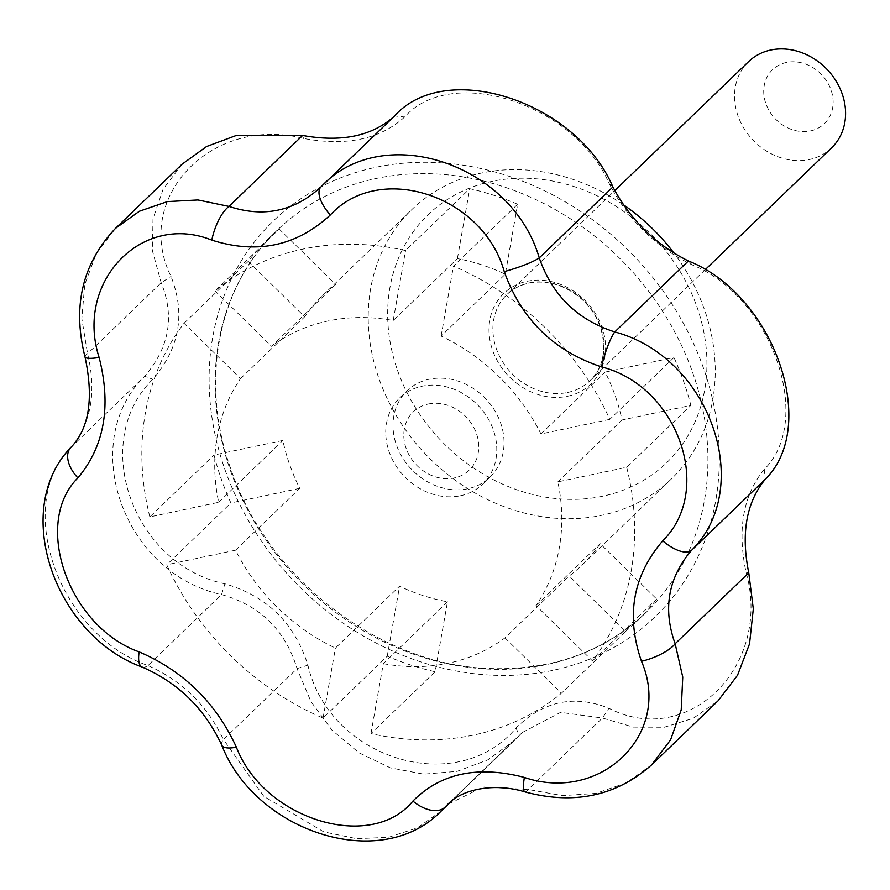 <?xml version="1.0" encoding="UTF-8"?>
<svg xmlns="http://www.w3.org/2000/svg" width="890" height="890" viewBox="0 0 890 890"><rect width="100%" height="100%" fill="white"/><g stroke="black" fill="none" stroke-linecap="round" stroke-linejoin="round"><path stroke-width="0.67" stroke-dasharray="4.45 3.34" d="M764.198 469.419C743.139 495.129 737.087 529.405 746.054 572.248C772.509 665.809 688.348 749.202 608.949 708.284C574.428 694.378 543.467 700.942 516.055 727.976C457.438 798.185 329.767 759.782 307.896 665.164C294.668 623.234 267 596.111 224.892 583.796C132.543 564.538 89.189 441.484 152.858 379.262C179.635 348.046 185.687 313.781 171.013 276.445C132.221 197.791 211.831 114.821 303.49 138.44C346.366 146.405 380.086 139.252 404.65 116.99C451.664 63.947 574.606 103.919 609.16 183.518C628.118 219.952 655.785 247.064 692.175 264.886C771.419 296.815 814.739 419.757 764.198 469.419L765.267 479.276M625.637 631.366A265.587 227.172 -133.9 0 0 636.75 621.431A265.587 227.172 -133.9 0 0 656.664 599.048L600.183 543.679A187.034 159.978 46.1 0 1 582.238 564.883A187.034 159.978 46.1 0 1 569.155 575.997L625.637 631.366L561.457 693.221A265.587 227.172 46.1 0 1 370.963 733.616L435.132 671.761L447.481 601.796A187.034 159.978 46.1 0 1 399.577 586.21L335.408 648.076A187.034 159.978 46.1 0 1 235.55 550.198L299.73 488.343A187.034 159.978 46.1 0 1 289.695 464.725A187.034 159.978 46.1 0 1 282.864 440.439L214.034 455.035A265.587 227.172 -133.9 0 0 230.899 502.939L166.719 564.794A265.587 227.172 -133.9 0 0 323.059 718.041L387.239 656.175A265.587 227.172 -133.9 0 0 435.132 671.761M517.646 204.255A265.587 227.172 -133.9 0 0 469.742 188.68L405.573 250.535A265.587 227.172 -133.9 0 0 215.057 290.941L279.238 229.086A265.587 227.172 -133.9 0 0 268.124 238.998A265.587 227.172 -133.9 0 0 248.21 261.404L304.692 316.762A187.034 159.978 46.1 0 1 322.636 295.558A187.034 159.978 46.1 0 1 335.719 284.444L271.539 346.299A187.034 159.978 46.1 0 1 393.224 320.5L457.393 258.634A187.034 159.978 46.1 0 1 505.298 274.22L517.646 204.255L453.466 266.121A265.587 227.172 46.1 0 1 609.795 419.357L673.975 357.491L605.144 372.087A187.034 159.978 46.1 0 1 622.01 419.991L690.84 405.395A265.587 227.172 -133.9 0 0 673.975 357.491M626.671 467.261A265.587 227.172 46.1 0 1 592.484 660.903L536.003 605.545A187.034 159.978 -133.9 0 0 557.841 481.857L626.671 467.261L690.84 405.395M592.484 660.903L656.664 599.048M149.854 516.901A265.587 227.172 46.1 0 1 184.03 323.259L240.511 378.628A187.034 159.978 -133.9 0 0 218.684 502.305L149.854 516.901L214.034 455.035M184.03 323.259L248.21 261.404M536.003 605.545L600.183 543.679M182.005 164.249L163.07 189.303L153.002 218.818L152.401 250.724L161.19 282.742C174.852 316.484 169.345 347.656 144.681 376.27C77.13 442.497 123.176 573.294 221.554 594.576C260.147 605.489 285.312 630.165 297.06 668.59L310.899 701.465L332.003 730.178L359.059 752.829L390.31 767.848L423.729 774.155L457.004 771.385L487.954 759.826L514.62 740.291L522.308 732.503L560.611 712.367L602.397 718.008L633.324 727.097L664.296 727.23L693.21 718.308L718.063 700.831M651.491 764.988L626.193 782.944L595.833 793.402L562.436 795.638L528.226 789.497L483.214 786.971L447.581 804.527M370.963 733.616L383.301 663.662L447.481 601.796M623.456 204.778A187.034 159.978 -133.9 0 0 411.925 209.484A187.034 159.978 -133.9 0 0 378.984 378.662A187.034 159.978 -133.9 0 0 671.527 478.809A187.034 159.978 -133.9 0 0 673.986 253.116M218.684 502.305L282.864 440.439M240.511 378.628L304.692 316.762M609.795 419.357L540.964 433.953A187.034 159.978 -133.9 0 0 441.117 336.075L505.298 274.22M540.964 433.953L605.144 372.087M557.841 481.857L622.01 419.991M383.301 663.662A187.034 159.978 -133.9 0 0 504.975 637.863L569.155 575.997M457.393 258.634L469.742 188.68M393.224 320.5L405.573 250.535M524.944 791.9A29.926 5.485 106.3 0 0 528.226 789.497L602.397 718.008L608.949 708.284M612.887 186.956L609.16 183.518M692.175 264.886L688.393 260.97M221.766 745.23A29.926 9.323 156.6 0 1 223.446 739.546C207.192 705.447 182.027 680.772 147.94 665.531C58.607 634.648 13.039 504.942 71.067 447.236C91.247 422.95 96.743 391.778 87.565 353.708L81.824 318.665L84.75 284.533L96.209 253.75L115.366 228.485M441.051 811.224L417.21 827.956L388.463 837.323L356.634 838.68L323.838 831.916L263.807 796.35L223.446 739.546L297.06 668.59L307.896 665.164M142.089 667.044A29.926 10.224 112 0 0 147.94 665.531L221.554 594.576L224.892 583.796M70.599 447.726A29.926 17.811 -138.1 0 1 71.067 447.236L144.681 376.27L152.858 379.262M395.193 115.389L320.433 187.434M320.912 186.978L394.604 115.945L404.65 116.99M85.006 356.89A29.926 5.218 164.5 0 1 87.565 353.708L161.19 282.742L171.013 276.445M441.117 336.075L453.466 266.121M215.057 290.941L271.539 346.299M279.238 229.086L335.719 284.444M299.73 488.343L230.899 502.939M235.55 550.198L166.719 564.794M323.059 718.041L335.408 648.076M387.239 656.175L399.577 586.21M504.975 637.863L561.457 693.221M397.585 370.518A172.07 147.184 -133.9 0 0 670.17 459.207A172.07 147.184 -133.9 0 0 574.172 186.589A172.07 147.184 -133.9 0 0 397.585 370.518M516.055 727.976L519.204 735.652L450.106 802.246M302.589 135.458L303.49 138.44M746.054 572.248L748.768 572.804M748.535 61.677A59.852 51.197 -133.9 0 0 744.229 128.783A59.852 51.197 -133.9 0 0 809.344 159.521A59.852 51.197 -133.9 0 0 831.605 147.862M810.49 130.919A37.402 31.996 -133.9 0 0 820.602 73.614A37.402 31.996 -133.9 0 0 764.221 85.574A37.402 31.996 -133.9 0 0 810.49 130.919M467.806 488.732A59.852 51.197 46.1 0 1 402.692 457.983A59.852 51.197 46.1 0 1 406.997 390.888A59.852 51.197 46.1 0 1 429.247 379.24A59.852 51.197 46.1 0 1 494.373 409.978A59.852 51.197 46.1 0 1 490.067 477.073A59.852 51.197 46.1 0 1 467.806 488.732M460.553 495.719A59.852 51.197 -133.9 0 0 482.814 484.071A59.852 51.197 -133.9 0 0 478.13 405.451A59.852 51.197 -133.9 0 0 399.743 397.886A59.852 51.197 -133.9 0 0 395.438 464.981A59.852 51.197 -133.9 0 0 460.553 495.719M428.268 404.027A40.395 34.554 46.1 0 1 478.23 452.999A40.395 34.554 46.1 0 1 417.343 465.904A40.395 34.554 46.1 0 1 428.268 404.027M224.959 469.597A274.977 235.205 -133.9 0 0 510.404 675.354A274.977 235.205 -133.9 0 0 719.343 456.192A274.977 235.205 -133.9 0 0 418.044 162.358A274.977 235.205 -133.9 0 0 224.959 469.597M230.421 470.465A265.587 227.172 -133.9 0 0 645.84 612.676A265.587 227.172 -133.9 0 0 689.694 364.511A265.587 227.172 -133.9 0 0 478.831 179.925A265.587 227.172 -133.9 0 0 277.202 230.243A265.587 227.172 -133.9 0 0 230.421 470.465M567.553 396.25A62.845 53.756 -133.9 0 0 584.541 299.986A62.845 53.756 -133.9 0 0 489.834 320.066A62.845 53.756 -133.9 0 0 567.553 396.25M567.709 392.445A59.852 51.197 -133.9 0 0 589.959 380.786A59.852 51.197 -133.9 0 0 585.286 302.166A59.852 51.197 -133.9 0 0 506.888 294.601A59.852 51.197 -133.9 0 0 502.583 361.696A59.852 51.197 -133.9 0 0 567.709 392.445M268.124 238.998L277.202 230.243C217.95 286.024 199.193 381.543 230.966 469.364C267.3 577.977 379.385 664.641 488.043 668.457C550.932 670.949 603.531 652.359 645.84 612.676L636.75 621.431M522.308 732.503L447.603 804.504M582.238 564.883L671.527 478.809M322.636 295.558L411.925 209.484M514.631 740.302L451.664 800.989M705.102 269.792L589.959 380.786C611.441 361.729 607.102 319.866 580.091 297.861C568.977 288.527 556.751 283.309 543.434 282.197C528.782 281.34 516.601 285.479 506.888 294.601L614.79 190.594M482.814 484.071L490.067 477.073M399.743 397.886L406.997 390.888"/><path stroke-width="1.33" d="M302.589 135.458L228.975 206.413C263.752 217.839 294.423 211.342 320.99 186.9C381.955 120.684 511.617 162.981 539.273 257.911C552.212 295.213 577.376 319.888 614.779 331.926C709.886 357.246 755.443 486.964 691.652 550.231C668.156 577.699 662.649 608.882 675.143 643.759L682.752 677.068L681.217 709.875L670.582 739.868L651.591 764.899L718.063 700.831L737.521 675.288L749.536 643.882L753.318 608.905L748.768 572.804C740.803 533.566 746.31 502.394 765.267 479.276C819.823 425.565 773.777 294.779 688.393 260.97C655.507 244.561 630.343 219.886 612.887 186.956C576.42 101.26 445.512 58.762 394.604 115.945C372.532 136.014 341.86 142.522 302.589 135.458L236.162 135.514L206.58 146.527L182.005 164.249L115.522 228.33L139.352 211.253L167.42 201.585L197.958 199.961L228.975 206.413A29.926 10.891 109.3 0 0 211.82 240.122C141.777 211.831 74.704 281.863 99.135 357.491C111.495 406.129 104.408 446.279 77.886 477.919C32.051 523.242 68.652 626.894 139.14 651.881C183.562 671.015 215.97 702.789 236.373 747.188C264.108 819.634 371.219 852.464 412.916 801.067C440.75 773.165 477.897 765.289 524.366 777.426A29.926 5.485 106.3 0 0 524.944 791.9C574.083 805.083 616.292 796.083 651.591 764.899L651.491 764.988M447.603 804.504L441.051 811.224M673.986 253.116A187.034 159.978 -133.9 0 0 623.456 204.778M748.768 572.804L675.143 643.759A29.926 10.013 159.3 0 1 641.479 661.281C625.759 615.88 632.846 575.73 662.739 540.842C714.436 489.856 677.835 386.216 601.473 366.88C553.691 350.994 521.284 319.221 504.241 271.572C482.97 195.133 379.296 161.524 330.312 214.991C296.559 246.118 257.065 254.495 211.82 240.122M524.366 777.426C601.406 803.559 672.629 733.204 641.479 661.281M765.267 479.276L691.652 550.231A29.926 13.005 -137.7 0 1 662.739 540.842M412.916 801.067A29.926 17.867 42.5 0 0 445.045 807.13L450.106 802.246M688.393 260.97L614.779 331.926A29.926 5.418 106.8 0 0 601.473 366.88M236.373 747.188A29.926 9.323 156.6 0 1 221.766 745.23C255.508 831.683 380.72 873.479 441.106 811.168M612.887 186.956L539.273 257.911A29.926 4.517 161.9 0 1 504.241 271.572M139.14 651.881A29.926 10.224 112 0 0 142.089 667.044C178.311 682.797 204.867 708.863 221.766 745.23M320.912 186.978L320.99 186.9A29.926 13.027 45.6 0 0 320.945 186.945A29.926 13.027 45.6 0 0 330.312 214.991M77.886 477.919A29.926 17.811 -138.1 0 1 70.599 447.726C10.513 510.282 55.258 635.527 142.089 667.044M99.135 357.491A29.926 5.218 164.5 0 1 85.006 356.89C93.928 398.575 89.122 428.847 70.599 447.726M115.366 228.485L115.522 228.33C82.392 263.362 72.224 306.216 85.006 356.89M705.102 269.792L831.605 147.862A59.852 51.197 -133.9 0 0 826.921 69.242A59.852 51.197 -133.9 0 0 748.535 61.677L614.79 190.594M447.581 804.527C463.1 788.14 496.075 782.977 524.944 791.9M451.664 800.989L441.14 811.124M395.182 115.377L321.691 186.221"/></g></svg>
